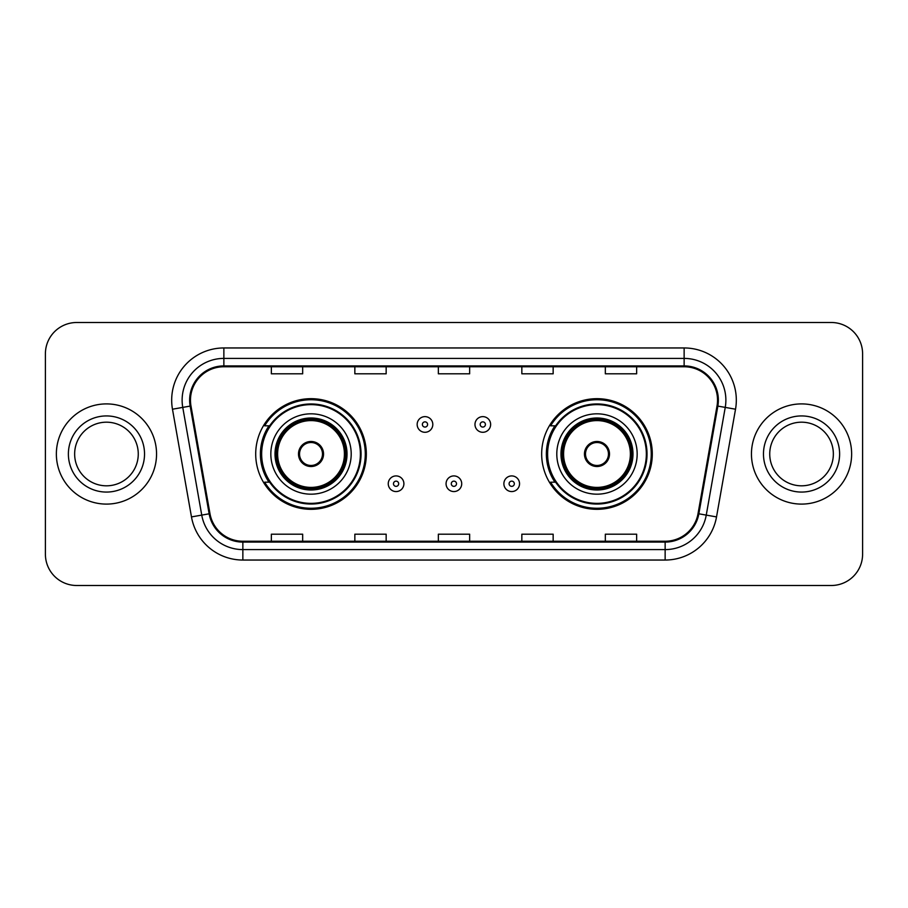 <?xml version="1.0" encoding="UTF-8"?>
<svg xmlns="http://www.w3.org/2000/svg" width="908" height="908" viewBox="0 0 908 908"><rect width="100%" height="100%" fill="white"/><g stroke="black" fill="none" stroke-linecap="round" stroke-linejoin="round"><path stroke-width="1.36" d="M541.667 454A55.32 55.32 0 0 0 596.987 509.32A55.32 55.32 0 0 0 652.296 454A55.32 55.32 0 0 0 596.987 398.68A55.32 55.32 0 0 0 541.667 454M255.704 454A55.32 55.32 0 0 0 311.013 509.32A55.32 55.32 0 0 0 366.333 454A55.32 55.32 0 0 0 311.013 398.68A55.32 55.32 0 0 0 255.704 454M268.972 482.182A50.621 50.621 0 0 1 268.972 425.818M554.936 482.182A50.621 50.621 0 0 1 554.936 425.818M45.4 353.802L45.4 554.198A31.315 31.315 0 0 0 76.715 585.501L831.285 585.501A31.315 31.315 0 0 0 862.6 554.198L862.6 353.802A31.315 31.315 0 0 0 831.285 322.499L76.715 322.499A31.315 31.315 0 0 0 45.4 353.802L45.4 554.198M56.364 454A50.099 50.099 0 0 0 106.452 504.099A50.099 50.099 0 0 0 156.551 454A50.099 50.099 0 0 0 106.452 403.901A50.099 50.099 0 0 0 56.364 454A50.099 50.099 0 0 0 106.452 504.099A50.099 50.099 0 0 0 156.551 454A50.099 50.099 0 0 0 106.452 403.901A50.099 50.099 0 0 0 56.364 454M751.449 454A50.099 50.099 0 0 0 801.548 504.099A50.099 50.099 0 0 0 851.636 454A50.099 50.099 0 0 0 801.548 403.901A50.099 50.099 0 0 0 751.449 454A50.099 50.099 0 0 0 801.548 504.099A50.099 50.099 0 0 0 851.636 454A50.099 50.099 0 0 0 801.548 403.901A50.099 50.099 0 0 0 751.449 454M190.476 400.144A33.403 33.403 0 0 1 223.867 366.753L684.133 366.753A33.403 33.403 0 0 1 717.025 405.944L698.025 513.656A33.403 33.403 0 0 1 665.144 541.247L242.856 541.247A33.403 33.403 0 0 1 209.975 513.656L190.975 405.944A33.403 33.403 0 0 1 190.476 400.144M189.636 400.144A34.232 34.232 0 0 0 190.158 406.092L209.146 513.803A34.232 34.232 0 0 0 242.856 542.087L665.144 542.087A34.232 34.232 0 0 0 698.854 513.803L717.842 406.092A34.232 34.232 0 0 0 684.133 365.913L223.867 365.913A34.232 34.232 0 0 0 189.636 400.144M172.475 409.213A52.187 52.187 0 0 1 223.867 347.957L684.133 347.957A52.187 52.187 0 0 1 735.525 409.213L716.525 516.913A52.187 52.187 0 0 1 665.144 560.043L242.856 560.043A52.187 52.187 0 0 1 191.474 516.913L172.475 409.213L182.758 407.397A41.745 41.745 0 0 1 223.867 358.399L684.133 358.399A41.745 41.745 0 0 1 725.242 407.397L706.254 515.108A41.745 41.745 0 0 1 665.144 549.601L242.856 549.601A41.745 41.745 0 0 1 201.746 515.108L182.758 407.397A41.745 41.745 0 0 1 182.122 400.144M831.285 322.499L76.715 322.499M76.715 585.501L831.285 585.501M862.6 554.198L862.6 353.802M438.348 366.753L438.348 373.812L469.652 373.812L469.652 366.753M354.846 366.753L354.846 373.812L386.161 373.812L386.161 366.753M271.356 366.753L271.356 373.812L302.67 373.812L302.67 366.753M521.839 366.753L521.839 373.812L553.154 373.812L553.154 366.753M605.33 366.753L605.33 373.812L636.644 373.812L636.644 366.753M469.652 541.247L469.652 534.188L438.348 534.188L438.348 541.247M386.161 541.247L386.161 534.188L354.846 534.188L354.846 541.247M302.67 541.247L302.67 534.188L271.356 534.188L271.356 541.247M553.154 541.247L553.154 534.188L521.839 534.188L521.839 541.247M636.644 541.247L636.644 534.188L605.33 534.188L605.33 541.247M138.266 454A31.814 31.814 0 0 0 106.452 422.186A31.814 31.814 0 0 0 74.649 454A31.814 31.814 0 0 0 106.452 485.814A31.814 31.814 0 0 0 138.266 454A31.814 31.814 0 0 1 106.452 485.814A31.814 31.814 0 0 1 74.649 454M270.834 454A40.179 40.179 0 0 1 311.013 413.821A40.179 40.179 0 0 1 351.203 454A40.179 40.179 0 0 1 311.013 494.179A40.179 40.179 0 0 1 270.834 454A40.179 40.179 0 0 0 311.013 494.179A40.179 40.179 0 0 0 351.203 454M269.597 425.818A50.099 50.099 0 0 0 269.597 482.182M360.385 454A49.361 49.361 0 0 0 311.013 404.639A49.361 49.361 0 0 0 261.652 454A49.361 49.361 0 0 0 311.013 503.361A49.361 49.361 0 0 0 360.385 454M275.533 454A35.48 35.48 0 0 0 311.013 489.48A35.48 35.48 0 0 0 346.504 454A35.48 35.48 0 0 0 311.013 418.52A35.48 35.48 0 0 0 275.533 454M277.621 454A33.403 33.403 0 0 1 311.013 420.597A33.403 33.403 0 0 1 344.416 454A33.403 33.403 0 0 1 311.013 487.403A33.403 33.403 0 0 1 277.621 454M298.494 454A12.519 12.519 0 0 0 311.013 466.519A12.519 12.519 0 0 0 323.543 454A12.519 12.519 0 0 0 311.013 441.481A12.519 12.519 0 0 0 298.494 454M276.577 454A34.436 34.436 0 0 1 311.013 419.564A34.436 34.436 0 0 1 345.46 454A34.436 34.436 0 0 1 311.013 488.436A34.436 34.436 0 0 1 276.577 454M365.288 454A54.276 54.276 0 0 1 264.637 482.182L269.665 482.182A50.042 50.042 0 0 0 361.055 454.125A50.042 50.042 0 0 0 269.665 425.818L264.637 425.818A54.276 54.276 0 0 1 365.288 454M298.891 450.867L299.322 450.867A12.11 12.11 0 0 1 322.715 450.867L322.056 450.867A11.475 11.475 0 0 1 311.013 465.475A11.475 11.475 0 0 1 299.969 450.867A11.475 11.475 0 0 1 322.056 450.867L323.146 450.867M299.322 450.867L299.969 450.867L299.322 450.867M323.146 457.133L322.715 457.133A12.11 12.11 0 0 1 299.322 457.133L298.891 457.133M322.715 457.133L322.056 457.133L322.715 457.133M833.351 454A31.814 31.814 0 0 0 801.548 422.186A31.814 31.814 0 0 0 769.734 454A31.814 31.814 0 0 0 801.548 485.814A31.814 31.814 0 0 0 833.351 454A31.814 31.814 0 0 1 801.548 485.814A31.814 31.814 0 0 1 769.734 454M556.797 454A40.179 40.179 0 0 1 596.987 413.821A40.179 40.179 0 0 1 637.166 454A40.179 40.179 0 0 1 596.987 494.179A40.179 40.179 0 0 1 556.797 454A40.179 40.179 0 0 0 596.987 494.179A40.179 40.179 0 0 0 637.166 454M555.56 425.818A50.099 50.099 0 0 0 555.56 482.182M646.348 454A49.361 49.361 0 0 0 596.987 404.639A49.361 49.361 0 0 0 547.615 454A49.361 49.361 0 0 0 596.987 503.361A49.361 49.361 0 0 0 646.348 454M561.496 454A35.48 35.48 0 0 0 596.987 489.48A35.48 35.48 0 0 0 632.467 454A35.48 35.48 0 0 0 596.987 418.52A35.48 35.48 0 0 0 561.496 454M563.584 454A33.403 33.403 0 0 1 596.987 420.597A33.403 33.403 0 0 1 630.379 454A33.403 33.403 0 0 1 596.987 487.403A33.403 33.403 0 0 1 563.584 454M584.457 454A12.519 12.519 0 0 0 596.987 466.519A12.519 12.519 0 0 0 609.506 454A12.519 12.519 0 0 0 596.987 441.481A12.519 12.519 0 0 0 584.457 454M562.54 454A34.436 34.436 0 0 1 596.987 419.564A34.436 34.436 0 0 1 631.423 454A34.436 34.436 0 0 1 596.987 488.436A34.436 34.436 0 0 1 562.54 454M651.252 454A54.276 54.276 0 0 1 550.6 482.182L555.628 482.182A50.042 50.042 0 0 0 647.029 454.125A50.042 50.042 0 0 0 555.628 425.818L550.6 425.818A54.276 54.276 0 0 1 651.252 454M584.854 450.867L585.285 450.867A12.11 12.11 0 0 1 608.678 450.867L608.031 450.867A11.475 11.475 0 0 1 596.987 465.475A11.475 11.475 0 0 1 585.944 450.867A11.475 11.475 0 0 1 608.031 450.867L609.109 450.867M585.285 450.867L585.944 450.867L585.285 450.867M609.109 457.133L608.031 457.133A11.475 11.475 0 0 1 585.944 457.133L584.854 457.133M608.031 457.133L608.678 457.133A12.11 12.11 0 0 1 585.285 457.133L585.944 457.133M432.81 424.467A7.832 7.832 0 0 1 424.989 432.287A7.832 7.832 0 0 1 417.158 424.467A7.832 7.832 0 0 1 424.989 416.636A7.832 7.832 0 0 1 432.81 424.467A7.832 7.832 0 0 0 424.989 416.636A7.832 7.832 0 0 0 417.158 424.467M490.638 424.467A7.832 7.832 0 0 1 482.806 432.287A7.832 7.832 0 0 1 474.975 424.467A7.832 7.832 0 0 1 482.806 416.636A7.832 7.832 0 0 1 490.638 424.467A7.832 7.832 0 0 0 482.806 416.636A7.832 7.832 0 0 0 474.975 424.467M388.249 483.748A7.832 7.832 0 0 1 396.081 475.917A7.832 7.832 0 0 1 403.901 483.748A7.832 7.832 0 0 1 396.081 491.569A7.832 7.832 0 0 1 388.249 483.748A7.832 7.832 0 0 0 396.081 491.569A7.832 7.832 0 0 0 403.901 483.748M446.066 483.748A7.832 7.832 0 0 1 453.898 475.917A7.832 7.832 0 0 1 461.718 483.748A7.832 7.832 0 0 1 453.898 491.569A7.832 7.832 0 0 1 446.066 483.748A7.832 7.832 0 0 0 453.898 491.569A7.832 7.832 0 0 0 461.718 483.748M503.883 483.748A7.832 7.832 0 0 1 511.715 475.917A7.832 7.832 0 0 1 519.546 483.748A7.832 7.832 0 0 1 511.715 491.569A7.832 7.832 0 0 1 503.883 483.748A7.832 7.832 0 0 0 511.715 491.569A7.832 7.832 0 0 0 519.546 483.748M684.133 347.957L684.133 365.913M182.758 407.397L190.158 406.092M242.856 560.043L242.856 542.087M665.144 542.087L665.144 560.043M698.854 513.803L716.525 516.913M191.474 516.913L209.146 513.803M717.842 406.092L735.525 409.213M223.867 347.957L223.867 365.913M144.531 454A38.068 38.068 0 0 0 106.452 415.932A38.068 38.068 0 0 0 68.384 454A38.068 38.068 0 0 0 106.452 492.068A38.068 38.068 0 0 0 144.531 454M347.026 454A36.002 36.002 0 0 0 311.013 417.998A36.002 36.002 0 0 0 275.011 454A36.002 36.002 0 0 0 311.013 490.002A36.002 36.002 0 0 0 347.026 454M839.616 454A38.068 38.068 0 0 0 801.548 415.932A38.068 38.068 0 0 0 763.469 454A38.068 38.068 0 0 0 801.548 492.068A38.068 38.068 0 0 0 839.616 454M632.99 454A36.002 36.002 0 0 0 596.987 417.998A36.002 36.002 0 0 0 560.974 454A36.002 36.002 0 0 0 596.987 490.002A36.002 36.002 0 0 0 632.99 454M422.379 424.467A2.61 2.61 0 0 0 424.989 427.078A2.61 2.61 0 0 0 427.6 424.467A2.61 2.61 0 0 0 424.989 421.857A2.61 2.61 0 0 0 422.379 424.467M480.196 424.467A2.61 2.61 0 0 0 482.806 427.078A2.61 2.61 0 0 0 485.417 424.467A2.61 2.61 0 0 0 482.806 421.857A2.61 2.61 0 0 0 480.196 424.467M398.68 483.748A2.61 2.61 0 0 0 396.081 481.138A2.61 2.61 0 0 0 393.47 483.748A2.61 2.61 0 0 0 396.081 486.359A2.61 2.61 0 0 0 398.68 483.748M456.508 483.748A2.61 2.61 0 0 0 453.898 481.138A2.61 2.61 0 0 0 451.287 483.748A2.61 2.61 0 0 0 453.898 486.359A2.61 2.61 0 0 0 456.508 483.748M514.325 483.748A2.61 2.61 0 0 0 511.715 481.138A2.61 2.61 0 0 0 509.104 483.748A2.61 2.61 0 0 0 511.715 486.359A2.61 2.61 0 0 0 514.325 483.748"/></g></svg>
